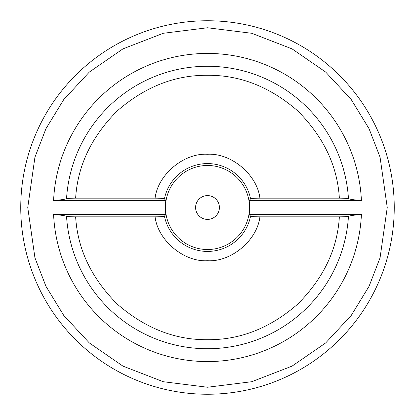 <?xml version="1.0" encoding="UTF-8"?>
<svg xmlns="http://www.w3.org/2000/svg" width="415" height="415" viewBox="0 0 415 415"><rect width="100%" height="100%" fill="white"/><g stroke="black" fill="none" stroke-linecap="round" stroke-linejoin="round"><path stroke-width="0.62" d="M20.75 207.5A186.75 186.75 0 0 1 207.5 20.75A186.75 186.75 0 0 1 394.25 207.5A186.75 186.75 0 0 1 207.5 394.25A186.75 186.75 0 0 1 20.75 207.5A186.75 186.75 0 0 0 207.5 394.25A186.75 186.75 0 0 0 394.25 207.5M249.519 207.5A42.019 42.019 0 0 1 207.5 249.519A42.019 42.019 0 0 1 165.481 207.5A42.019 42.019 0 0 1 207.5 165.481A42.019 42.019 0 0 1 249.519 207.5M165.86 200.497L53.592 200.497C59.973 200.02 64.289 199.439 66.53 198.749C67.967 198.38 71.001 198.188 75.634 198.163L155.096 198.163C160.444 198.199 163.552 198.432 164.428 198.873L165.86 200.497A42.221 42.221 0 0 0 165.86 214.503L164.428 216.127C163.562 216.568 160.455 216.801 155.096 216.838L75.634 216.838C71.012 216.812 67.977 216.62 66.53 216.251C64.32 215.567 60.004 214.98 53.592 214.503L165.86 214.503M249.14 214.503L361.408 214.503C355.027 214.98 350.711 215.561 348.47 216.251C347.033 216.62 343.999 216.812 339.366 216.838L259.904 216.838C254.556 216.801 251.449 216.568 250.572 216.127L249.14 214.503A42.221 42.221 0 0 0 249.14 200.497L250.572 198.873C251.438 198.432 254.545 198.199 259.904 198.163L339.366 198.163C343.988 198.188 347.023 198.38 348.47 198.749C350.68 199.433 354.996 200.02 361.408 200.497L249.14 200.497M195.595 207.5A11.905 11.905 0 0 1 207.5 195.595A11.905 11.905 0 0 1 219.405 207.5A11.905 11.905 0 0 1 207.5 219.405A11.905 11.905 0 0 1 195.595 207.5M361.408 214.503A154.069 154.069 0 0 1 207.5 361.569A154.069 154.069 0 0 1 53.592 214.503M53.592 200.497A154.069 154.069 0 0 1 207.5 53.431A154.069 154.069 0 0 1 361.408 200.497M75.634 216.838C77.584 249.192 91.497 278.32 117.383 304.221C145.048 328.213 175.083 340.035 207.5 339.698C239.912 340.041 269.952 328.213 297.617 304.221C323.498 278.325 337.416 249.197 339.366 216.838M339.366 198.163C337.416 165.808 323.503 136.68 297.617 110.779C269.952 86.787 239.917 74.965 207.5 75.302C175.089 74.959 145.048 86.787 117.383 110.779C91.502 136.675 77.584 165.803 75.634 198.163M27.753 207.5L34.943 157.171L45.93 128.733L63.703 99.652L89.308 72.075L122.913 48.897L163.256 33.283L207.5 27.753L251.744 33.283L292.087 48.897L325.692 72.075L351.298 99.652L369.07 128.733L380.057 157.171L387.247 207.5L380.057 257.829L369.07 286.267L351.298 315.348L325.692 342.925L292.087 366.103L251.744 381.717L207.5 387.247L163.256 381.717L122.913 366.103L89.308 342.925L63.703 315.348L45.93 286.267L34.943 257.829L27.753 207.5M164.428 216.127A43.928 43.928 0 0 0 250.572 216.127M66.53 198.749A141.24 141.24 0 0 1 207.5 66.26A141.24 141.24 0 0 1 348.47 198.749M348.47 216.251A141.24 141.24 0 0 1 207.5 348.74A141.24 141.24 0 0 1 66.53 216.251M250.572 198.873A43.928 43.928 0 0 0 164.428 198.873M259.904 216.838C257.233 240.306 231.077 262.218 207.5 260.729C183.928 262.218 157.767 240.306 155.096 216.838M155.096 198.163C157.767 174.694 183.923 152.782 207.5 154.271C231.072 152.782 257.233 174.694 259.904 198.163"/></g></svg>
